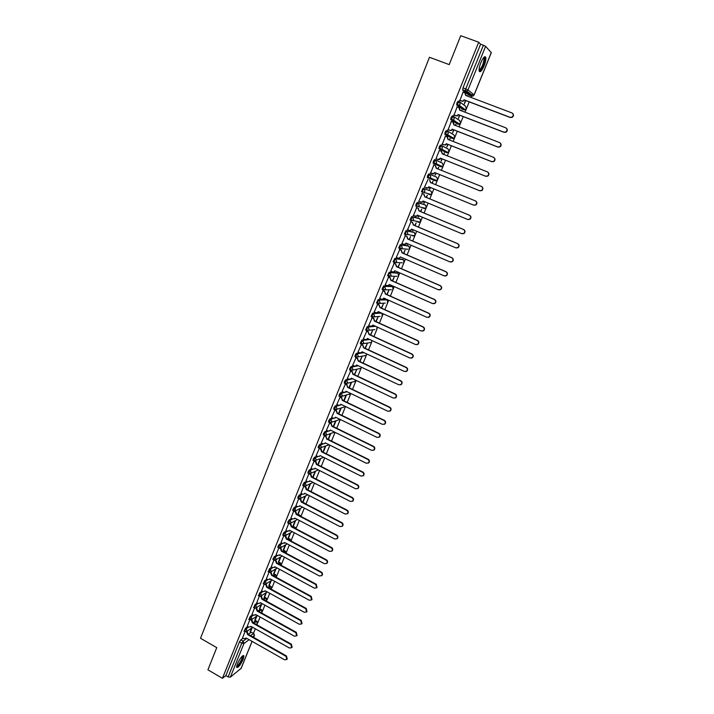 <?xml version="1.0" encoding="UTF-8"?>
<svg xmlns="http://www.w3.org/2000/svg" width="714" height="714" viewBox="0 0 714 714"><rect width="100%" height="100%" fill="white"/><g stroke="black" fill="none" stroke-linecap="round" stroke-linejoin="round"><path stroke-width="1.07" d="M247.803 626.535L245.536 628.168L244.161 631.256M252.569 614.799L250.284 616.387L248.918 619.493M257.361 602.991L255.059 604.544L253.702 607.659M262.181 591.112L259.869 592.638L258.513 595.762M267.027 579.179L264.698 580.669L263.341 583.802M271.9 567.175L269.553 568.63L268.205 571.78M276.809 555.117L274.444 556.527L273.096 558.518L273.096 559.687M281.735 542.979L279.352 544.363L278.014 546.335L278.014 547.522M286.698 530.779L284.288 532.117L282.958 534.081L282.949 535.295M291.687 518.516L289.259 519.81L287.921 521.764L287.921 523.005M296.712 506.181L294.248 507.44L292.918 509.385L292.918 510.644M301.763 493.785L299.273 494.989L297.943 496.926L297.943 498.211M306.841 481.316L304.325 482.477L303.004 484.404L303.004 485.707M311.964 468.777L309.403 469.892L308.082 471.811L308.082 473.132M317.105 456.175L314.508 457.237L313.187 459.138L313.196 460.494M322.291 443.492L319.649 444.51L318.328 446.402L318.337 447.776M327.512 430.747L324.816 431.711L323.496 433.594L323.487 435.004M332.76 417.94L330.011 418.841L328.699 420.707L328.708 422.135M338.052 405.052L335.232 405.891L333.929 407.748L333.938 409.202M343.38 392.102L340.489 392.87L339.186 394.717L339.195 396.199M348.753 379.072L345.772 379.777L344.469 381.606L344.487 383.123M354.171 365.979L351.083 366.603L349.789 368.424L349.806 369.977M359.633 352.823L356.429 353.359L355.135 355.17L355.161 356.75M365.166 339.587L361.811 340.034L360.222 343.291L361.159 343.8M370.825 326.289L367.219 326.637L365.63 329.913L366.577 330.421M380.687 312.687L372.654 313.16L371.066 316.445L372.021 316.971M386.194 299.496L378.125 299.603L376.537 302.906L377.501 303.432M391.584 286.18L383.632 285.966L382.044 289.286L383.016 289.822M396.993 272.784L389.166 272.248L387.577 275.595L388.559 276.131M402.437 259.307L394.735 258.45L393.137 261.815L394.137 262.359M407.917 245.759L400.34 244.572L398.742 247.954L399.751 248.508M413.424 232.13L405.971 230.604L404.374 234.013L405.391 234.567M418.966 218.422L411.639 216.565L410.032 219.992L411.077 220.546M424.535 204.632L417.342 202.437L416.083 204.097L415.878 206.069L416.789 206.444L417.03 204.49L418.279 202.821L425.455 205.016M423.081 188.219L421.465 191.691L422.545 192.262L422.777 190.254L424.018 188.612L431.051 191.138L423.081 188.219L424.018 188.612L425 191.138L424.187 192.111L422.545 192.262M427.24 177.42L429.926 177.848L436.834 180.642L435.254 180.776L428.311 177.982L429.926 177.848L430.783 176.849L429.801 174.305L428.846 173.921L427.606 175.555L427.365 177.599L428.311 177.982L428.552 175.939L429.801 174.305L436.709 177.188L437.664 179.669L436.834 180.642L437.753 178.411M435.602 159.918L434.656 159.534L433.407 161.159L433.157 163.238L434.112 163.622L434.362 161.542L435.602 159.918L436.593 162.462L435.701 163.497L434.112 163.622L440.931 166.764L442.484 166.648L443.358 165.648L442.394 163.158L435.808 160.016M441.422 145.433L440.493 145.067L439.253 146.665L438.994 148.789L439.949 149.164L440.217 147.048L441.448 145.451L442.439 147.994L441.511 149.056L439.949 149.164L446.652 152.68L448.169 152.573L449.088 151.538L448.115 149.047L441.814 145.647M447.285 130.867L446.366 130.51L445.134 132.099L444.858 134.25L445.822 134.625L446.098 132.474L447.33 130.885L448.33 133.438L447.348 134.527L445.822 134.625L452.39 138.507L453.89 138.409L454.845 137.347L453.872 134.857L447.848 131.197M453.185 116.212L452.283 115.864L451.052 117.435L450.757 119.622L451.73 119.997L452.016 117.81L453.247 116.23L454.247 118.801L453.22 119.916L451.73 119.997L458.174 124.245L459.629 124.165L460.637 123.076L459.664 120.577L453.899 116.677M459.12 101.468L458.227 101.12L457.005 102.682L456.701 104.913L457.665 105.279L457.977 103.048L459.2 101.495L460.2 104.065L459.12 105.217L457.665 105.279L463.993 109.902L465.412 109.84L466.465 108.724L465.483 106.216L459.968 102.075M484.092 65.822C485.547 62.064 486.109 59.244 485.788 57.37C484.842 55.71 483.199 57.477 480.87 62.645C479.415 66.42 478.853 69.231 479.183 71.079C480.138 72.721 481.78 70.972 484.092 65.822M243.153 659.361L243.929 655.871C242.51 655.122 240.323 657.781 237.369 663.859L236.593 667.322C238.03 668.054 240.216 665.403 243.153 659.361M253.47 633.372L255.326 628.793M256.942 624.83L257.335 623.849M257.772 622.778L260.11 617.021M261.717 613.049L262.02 612.317M262.449 611.255L264.912 605.177M266.527 601.197L266.724 600.733M267.152 599.662L269.749 593.272M271.882 588.006L274.604 581.303M276.639 576.296L279.495 569.263M281.414 564.515L284.404 557.161M286.225 552.681L289.34 544.996M291.053 540.775L294.311 532.751M295.944 528.735L299.309 520.452M300.942 516.427L304.325 508.073M305.967 504.039L309.376 495.632M311.018 491.589L314.455 483.119M316.097 479.067L319.569 470.535M321.211 466.483L324.7 457.879M326.352 453.818L329.868 445.152M331.519 441.082L335.062 432.354M336.713 428.275L340.283 419.484M341.944 415.396L345.505 406.525M347.2 402.446L350.717 393.78M352.493 389.416L355.911 380.999M357.803 376.314L361.123 368.138M363.158 363.14L366.371 355.206M368.531 349.887L371.655 342.202M373.949 336.553L376.965 329.127M377.403 328.038L377.706 327.289M379.384 323.147L382.302 315.972M382.74 314.883L383.177 313.812M384.864 309.662L387.666 302.745M388.113 301.647L388.684 300.255M390.371 296.105L393.066 289.447M393.512 288.34L394.217 286.617M395.904 282.458L398.501 276.068M398.947 274.961L399.786 272.9M401.473 268.732L403.963 262.609M404.41 261.502L405.382 259.102M407.078 254.925L409.452 249.079M409.907 247.963L411.014 245.223M412.71 241.046L414.977 235.468M415.432 234.344L416.681 231.265M418.386 227.07L420.537 221.777M420.992 220.653L422.385 217.217M424.089 213.022L426.124 208.006M426.579 206.873L428.114 203.088M429.828 198.885L431.747 194.154M432.202 193.021L433.889 188.88M435.594 184.667L437.396 180.223M437.861 179.08L439.69 174.591M441.404 170.351L443.091 166.21M443.555 165.068L445.518 160.222M447.259 155.938L448.811 152.118M449.276 150.966L451.382 145.772M453.14 141.443L454.559 137.936M455.032 136.776L457.281 131.233M459.057 126.86L460.351 123.674M460.825 122.505L463.225 116.605M465.01 112.187L466.171 109.331M466.653 108.153L469.196 101.888M471.008 97.425L472.534 93.668M241.073 668.366L230.345 677.175L228.114 676.926L225.856 675.614L239.449 641.931L240.805 639.878L243.072 638.218M248.329 634.371L251.203 632.256L253.773 633.541L254.443 635.639L252.818 636.915M207.908 669.821L222.429 678.3L478.701 42.206L460.735 35.7L449.204 64.617L429.471 57.281L200.509 638.28L216.753 647.634L207.908 669.821M225.856 675.614L222.429 678.3M468.973 95.149L462.672 90.107L465.421 91.142L465.751 88.875L483.387 45.232L485.6 46.33L491.259 52.613M483.387 45.232L480.593 44.214L478.701 42.206M463.091 92.079L459.861 100.683M465.341 100.424L464.287 104.092L465.715 100.558M461.547 110.857L461.44 110.054M461.806 110.197L461.173 110.715M457.165 106.841L453.934 115.356M459.388 115.124L458.45 118.506L459.754 115.266M455.603 125.521L455.621 124.432M455.987 124.575L455.237 125.378M451.293 121.514L448.035 129.948M453.47 129.743L452.64 132.831L453.836 129.886M449.704 140.096L449.829 138.721M450.195 138.864L449.338 139.953M445.482 136.115L442.18 144.451M447.58 144.273L446.875 147.075L447.946 144.415M443.831 154.581L444.081 152.93M444.447 153.073L443.465 154.429M435.995 158.695L437.834 159.427L440.627 158.428L439.726 159.463L438.146 159.588L435.986 158.713L439.333 150.422L441.154 151.207L442.412 154.01M441.734 158.713L441.136 161.23L442.1 158.856M438.003 168.977L438.726 167.192L437.637 168.834M433.889 164.988L430.569 173.199M435.924 173.065L435.076 175.153L436.281 173.216M432.202 183.284L433.032 181.231L431.845 183.141M428.097 179.33L424.428 187.336M430.14 187.345L429.409 189.148M426.445 197.492L427.383 195.19L426.088 197.35M422.358 193.53L418.699 201.526L422.188 202.071L423.027 200.991L467.616 219.43L469.741 219.144C471.088 217.636 470.963 216.324 469.366 215.217L424.723 196.814L423.795 194.146L425.044 196.921L469.651 215.307C471.249 216.413 471.374 217.725 470.017 219.225L467.956 219.537M424.384 201.553L423.777 203.062M420.724 211.621L421.76 209.068L420.368 211.469M416.655 207.658L413.361 215.708M418.672 215.664L418.172 216.886M415.039 225.669L416.173 222.866L414.682 225.517M410.987 221.697L407.614 229.685M412.987 229.703L412.612 230.64M409.381 239.627L410.621 236.575L409.033 239.476M405.347 235.656L401.946 243.59M407.337 243.652L407.069 244.304M403.767 253.497L405.097 250.212L403.41 253.345M399.742 249.534L396.324 257.424M398.18 267.295L399.599 263.769L397.823 267.143M394.173 263.323L390.745 271.177M392.62 281.013L394.146 277.255L392.272 280.861M388.639 277.041L385.203 284.85M387.095 294.65L388.711 290.652L386.747 294.489M383.132 290.669L379.696 298.452M381.606 308.198L383.32 303.986L381.258 308.046M377.652 304.226L374.225 311.973M376.144 321.675L377.947 317.23L375.805 321.523M372.217 317.703L368.79 325.414M370.718 335.08L372.61 330.403L370.379 334.92M366.8 331.1L363.39 338.775M365.327 348.396L367.308 343.505L364.979 348.236M361.427 344.416L358.017 352.064M359.963 361.641L362.034 356.536L359.615 361.48M356.072 357.66L352.671 365.282M354.626 374.814L356.786 369.486L354.287 374.654M350.752 370.825L347.37 378.411M345.469 383.918L342.086 391.477M340.212 396.939L336.838 404.463M334.982 409.881L331.617 417.378M329.788 422.75L326.432 430.221M324.558 435.513L321.273 442.992M319.337 448.276L316.141 455.684M314.151 460.967L311.045 468.313M308.992 473.587L305.976 480.87M302.754 485.582L303.861 486.145L300.933 493.356M295.864 505.744L297.506 506.592L299.344 506.342L299.737 505.69L339.953 526.575L342.211 526.209C343.015 524.933 342.765 523.826 341.488 522.898L301.219 502.031L300.362 499.514L298.72 498.667L295.917 505.771M293.695 511.099L290.928 518.114M300.076 508.502L297.809 514.116M288.706 523.46L285.966 530.395M295.123 520.747L292.91 526.2M283.744 535.759L281.039 542.604M290.196 532.912L288.045 538.213M278.808 547.986L276.131 554.751M285.288 545.023L283.208 550.164M273.899 560.142L271.258 566.827M280.415 557.063L278.398 562.043M269.017 572.235L266.402 578.84M275.568 569.04L273.614 573.869M263.136 583.686L264.171 584.257L261.583 590.781M270.74 580.946L268.848 585.623M258.307 595.654L259.334 596.217L256.781 602.661M265.947 592.798L264.118 597.315M253.506 607.552L254.523 608.114L252.006 614.477M261.172 604.579L259.405 608.944M249.748 619.957L247.267 626.232M256.424 616.298L254.719 620.52M253.158 622.706L255.853 620.778L256.978 621.26L257.245 623.938L256.656 621.234L253.961 623.161M258.031 610.988L260.53 609.247L261.645 609.729L261.922 612.416L261.333 609.694L258.834 611.443M262.93 599.207L265.233 597.645L266.349 598.136L266.625 600.831L266.036 598.091L263.743 599.653M267.866 587.372L269.954 585.989L271.07 586.48L271.347 589.184L270.767 586.435L268.678 587.809M272.837 575.466L274.712 574.261L275.818 574.761L276.238 577.323L275.524 574.708L273.649 575.903M277.835 563.498L279.486 562.48L280.593 562.98L281.191 565.309M282.878 551.476L284.288 550.628L285.395 551.137L286.118 553.207M287.965 539.382L289.116 538.713L290.214 539.231L291.035 541.016M293.088 527.227L293.972 526.736L295.069 527.253L295.917 528.726M298.247 515.017L299.951 515.222L300.755 516.329M303.45 502.736L305.512 503.807M356.768 365.452L357.384 365.327M361.953 352.43L363.06 352.243M366.719 339.382L368.826 339.096M372.164 326.155L374.689 325.914M440.931 166.764L433.157 163.238M445.741 152.314L438.994 148.789M451.498 138.15L444.858 134.25M457.29 123.906L450.757 119.622M463.109 109.572L456.701 104.913M467.518 96.104L467.295 95.596M467.67 95.738L467.143 95.962M243.974 631.149L244.982 631.72L242.546 637.923M251.703 627.954L250.061 632.024M250.364 632.202L252.247 627.561M255.032 620.689L256.96 615.914M259.717 609.122L261.708 604.214M264.43 597.493L266.474 592.441M269.16 585.792L271.266 580.607M273.926 574.038L276.086 568.71M278.719 562.213L280.932 556.75M283.529 550.333L285.805 544.72M288.367 538.383L290.696 532.626M293.24 526.37L295.623 520.47M298.131 514.285L300.576 508.243M303.048 502.138L305.556 495.953M307.993 489.929L310.563 483.592M313.027 477.505L315.597 471.16M318.123 464.921L320.657 458.665M323.255 452.265L325.754 446.098M328.404 439.538L330.868 433.46M333.59 426.74L336.017 420.76M338.802 413.87L341.194 407.98M344.05 400.929L346.379 395.172M349.324 387.907L351.565 382.365M407.426 244.456L407.694 243.804M412.969 230.783L413.344 229.854M418.538 217.038L419.029 215.815M424.134 203.204L424.75 201.696M429.774 189.299L430.497 187.496M256.79 621.153L255.853 620.778M261.467 609.622L260.53 609.247M266.152 598.029L265.233 597.645M270.874 586.372L269.954 585.989M275.622 574.654L274.712 574.261M280.388 562.873L279.486 562.48M285.189 551.029L284.288 550.628M290.009 539.115L289.116 538.713M294.855 527.146L293.972 526.736M299.728 515.106L298.854 514.696M304.289 503.174L303.753 502.585M309.894 491.009L308.707 490.402M417.503 221.92L417.949 221.635M423.072 208.158L423.598 207.792M428.686 194.315L429.266 193.878M434.326 180.392L434.969 179.883M440.127 166.398L440.69 165.809M445.902 152.287L446.446 151.663M451.694 138.088L452.23 137.427M457.513 123.817L458.049 123.12M463.368 109.447L463.895 108.724M253.595 633.443L251.203 632.256M480.593 44.214L462.993 87.84L462.672 90.107M351.118 382.472L348.985 387.747M345.924 395.297L343.711 400.759M340.73 408.122L338.472 413.709M335.553 420.912L333.259 426.579M330.403 433.639L328.074 439.378M325.272 446.286L322.924 452.105M320.184 458.87L317.792 464.752M315.115 471.383L312.696 477.336M310.072 483.824L307.636 489.849M305.065 496.194L302.593 502.299M459.513 100.433L462.833 101.085L464.27 100.014L463.118 101.308L459.673 100.603M465.412 93.115L466.072 95.56M512.643 113.41C513.875 114.793 513.723 116.105 512.197 117.346L510.296 117.515L464.27 100.014M463.975 99.79L510.064 117.301L511.965 117.141C513.669 115.579 513.643 114.169 511.884 112.91L465.742 95.435L464.796 92.722L462.913 92.008M453.577 115.132L456.924 115.775L458.317 114.713L457.219 115.98L453.702 115.266M459.379 107.805L460.102 110.304M506.369 128.208C507.681 129.546 507.583 130.867 506.074 132.17L504.129 132.349L458.317 114.713M458.022 114.508L503.888 132.161L505.824 131.974C507.476 130.421 507.431 129.029 505.699 127.788L459.771 110.179L458.834 107.475L456.96 106.761M447.678 129.743L451.052 130.376L452.399 129.332L451.355 130.564L447.749 129.832M453.372 122.415L454.166 124.959M500.112 142.916C501.523 144.21 501.478 145.531 499.978 146.897L497.997 147.102L452.399 129.332M452.105 129.136L497.747 146.932L499.729 146.727C501.317 145.174 501.264 143.791 499.55 142.586L453.845 124.834L452.908 122.139L451.043 121.416M483.833 57.432L484.735 59.119C484.761 63.403 480.174 72.471 479.076 70.275M479.076 69.856C481.414 68.589 483.083 65.072 484.074 59.316L483.556 57.745M479.353 71.489C482.253 69.088 484.19 64.724 485.163 58.396L484.842 56.674M242.492 655.943L242.689 656.014C244.277 656.835 238.074 667.742 236.7 666.528L236.602 666.421M236.682 665.975C238.03 666.474 242.894 658.192 242.26 656.469L242.162 656.246M236.602 667.358C238.556 667.26 244.063 657.585 243.322 655.577L243.296 655.479M441.814 144.264L445.215 144.888L446.527 143.853L445.527 145.058L441.805 144.299M447.41 136.936L448.276 139.533M493.892 157.535C495.391 158.776 495.4 160.114 493.918 161.534L491.901 161.757L446.527 143.853M446.214 143.684L491.643 161.605L493.669 161.382C495.204 159.838 495.123 158.472 493.445 157.285L447.946 139.4L447.018 136.713L445.161 135.99M441.466 151.368L442.457 153.903M487.707 172.074C489.295 173.261 489.358 174.6 487.894 176.09L485.85 176.331L440.681 158.294M440.368 158.142L485.582 176.197L487.635 175.956C489.117 174.421 489.028 173.065 487.367 171.904L442.144 153.742M434.549 172.502L433.96 173.788L432.354 173.921L430.194 173.047L433.639 173.654L434.549 172.502L479.558 190.692L481.638 190.433C483.075 188.907 482.976 187.577 481.334 186.425L436.263 168.281L435.335 165.603L433.496 164.863M435.486 165.675L436.584 168.406M481.602 186.55C483.244 187.693 483.342 189.031 481.905 190.558L479.826 190.808L434.871 172.645M424.437 187.3L427.9 187.907L428.775 186.791L473.569 205.105L475.667 204.829C477.068 203.311 476.952 201.991 475.328 200.866L430.471 182.588L429.551 179.919L430.801 182.713L475.604 200.973C477.229 202.098 477.336 203.419 475.943 204.936L473.721 205.159M429.096 186.916L428.221 188.023L426.392 188.094M423.348 201.116L422.518 202.178L420.867 202.33M421.983 193.378L424.125 194.262M421.974 193.405L423.795 194.146M413.022 215.566L416.512 216.163L417.315 215.101L461.699 233.665L463.841 233.371C465.153 231.871 465.019 230.577 463.44 229.48L419.002 210.951L418.083 208.292L419.332 211.041L463.725 229.551C465.305 230.649 465.439 231.943 464.127 233.433L462.172 233.799M417.636 215.235L416.851 216.244L415.245 216.44M416.28 207.506L418.413 208.39M416.271 207.542L418.083 208.292M407.373 229.578L409.167 230.345L410.862 230.167L411.639 229.132L455.818 247.82L457.977 247.508C459.254 246.027 459.111 244.741 457.549 243.652L413.308 224.999L412.397 222.357L413.647 225.08L457.835 243.715C459.397 244.795 459.539 246.08 458.272 247.562L456.416 247.972M411.96 229.265L411.21 230.238L409.675 230.47M410.693 221.572L412.737 222.438M410.595 221.599L412.397 222.357M401.75 243.501L403.535 244.268L405.249 244.081L405.998 243.081L449.963 261.886L452.149 261.565C453.39 260.092 453.229 258.816 451.685 257.745L407.658 238.976L406.748 236.334L408.006 239.038L451.989 257.79C453.533 258.852 453.685 260.128 452.444 261.601L450.695 262.056M406.311 243.215L405.597 244.143L404.133 244.411M405.124 235.558L407.096 236.396M404.954 235.566L406.748 236.334M396.154 257.352L397.939 258.12L399.67 257.924L400.384 256.942L444.153 275.872L446.348 275.542C447.553 274.078 447.392 272.81 445.866 271.757L402.036 252.863L401.134 250.23L402.393 252.908L446.17 271.784C447.696 272.837 447.856 274.096 446.652 275.559L445 276.041M400.697 257.076L398.617 258.263M399.563 249.454L401.482 250.275M399.34 249.463L401.134 250.23M390.603 271.115L392.379 271.891L394.119 271.686L394.806 270.722L438.378 289.768L440.583 289.438C441.761 287.983 441.591 286.725 440.074 285.68L396.448 266.67L395.547 264.046L396.805 266.697L440.386 285.689C441.895 286.733 442.064 287.983 440.895 289.438L439.342 289.938M394.753 270.856L394.476 271.713L393.137 272.034M394.012 263.252L395.904 264.073M393.762 263.27L395.547 264.046M385.078 284.797L386.845 285.573L388.603 285.368L389.264 284.431L432.63 303.593L434.853 303.245C435.995 301.799 435.817 300.558 434.326 299.523L390.897 280.397L389.996 277.773L391.254 280.415L434.639 299.514C436.129 300.549 436.308 301.79 435.165 303.236L433.71 303.753M389.21 284.565L388.96 285.377L387.684 285.716M388.496 276.978L390.353 277.791M388.22 276.996L389.996 277.773M379.58 298.398L381.338 299.184L383.115 298.97L383.757 298.05L426.927 317.328L429.15 316.98C430.265 315.543 430.087 314.312 428.605 313.285L385.373 294.043L384.48 291.428L385.738 294.043L428.927 313.259C430.399 314.285 430.587 315.517 429.471 316.954L428.105 317.48M383.007 290.616L384.846 291.428M383.704 298.184L383.48 298.961L382.258 299.318M382.713 290.643L384.48 291.428M374.118 311.92L375.876 312.714L377.652 312.491L378.268 311.599L421.251 330.984L423.482 330.627C424.571 329.199 424.384 327.985 422.92 326.967L379.884 307.609L378.991 305.003L380.259 307.591L423.241 326.923C424.705 327.94 424.892 329.163 423.813 330.582L422.527 331.118M377.545 304.173L379.357 304.994M378.581 311.732L376.867 312.839M377.233 304.218L378.991 305.003M368.692 325.37L370.441 326.164L372.226 325.932L372.824 325.057L415.602 344.559L417.851 344.202C418.913 342.782 418.716 341.569 417.271 340.569L374.431 321.095L373.538 318.498L374.805 321.068L417.601 340.516C419.047 341.515 419.243 342.729 418.181 344.139L416.967 344.683M372.11 317.65L373.913 318.471M373.127 325.2L371.503 326.28M371.789 317.703L373.538 318.498M363.292 338.731L365.032 339.534L366.826 339.302L367.407 338.445L409.997 358.053L412.246 357.687C413.281 356.286 413.085 355.081 411.648 354.082L369.004 334.509L368.112 331.912L369.379 334.464L411.987 354.019C413.415 355.019 413.62 356.215 412.585 357.616L411.442 358.16M366.71 331.055L368.495 331.876M367.71 338.588L366.157 339.641M366.371 331.118L368.112 331.912M357.928 352.029L359.66 352.832L361.462 352.591L362.025 351.761L404.419 371.476L406.677 371.101C407.685 369.709 407.48 368.522 406.061 367.523L363.604 347.843L362.721 345.255L363.988 347.78L406.4 367.442C407.828 368.433 408.024 369.629 407.016 371.021L405.945 371.548M361.329 344.38L363.105 345.192M362.319 351.895L360.847 352.921M360.989 344.451L362.721 345.255M352.591 365.238L354.314 366.05L356.125 365.809L356.67 364.988L398.876 384.81L401.134 384.444C402.125 383.061 401.92 381.874 400.509 380.883L358.241 361.097L357.357 358.517L358.633 361.025L400.857 380.794C402.259 381.776 402.473 382.954 401.482 384.337L400.474 384.873M355.991 357.625L357.75 358.446M356.964 365.131L355.563 366.13M355.634 357.714L357.357 358.517M347.29 378.375L349.003 379.188L350.815 378.947L351.342 378.152L393.36 398.073L395.618 397.698C396.591 396.324 396.377 395.154 394.985 394.173L352.912 374.279L352.029 371.699L353.305 374.19L395.342 394.057C396.734 395.038 396.948 396.216 395.975 397.582L395.021 398.109M350.672 370.789L352.421 371.619M351.636 378.286L350.306 379.25M350.315 370.896L352.029 371.699M342.015 391.442L343.72 392.263L345.54 392.013L346.049 391.227L387.88 411.264L390.147 410.88C391.093 409.524 390.879 408.354 389.496 407.382L347.611 387.381L346.727 384.81L348.004 387.283L389.853 407.257C391.236 408.229 391.45 409.39 390.504 410.755L389.603 411.273M345.389 383.882L347.129 384.712M346.344 391.37L345.067 392.307L347.129 391.745M345.023 383.998L346.727 384.81M336.767 404.427L338.463 405.257L340.292 404.999L340.783 404.24L382.436 424.366L384.694 423.991C385.631 422.643 385.408 421.483 384.034 420.51L342.336 400.411L341.462 397.85L342.738 400.295L384.4 420.368C385.774 421.34 385.988 422.501 385.06 423.848L384.212 424.357M340.141 396.904L341.863 397.734M341.078 404.383L339.864 405.284M339.757 397.029L341.462 397.85M331.555 417.351L333.242 418.172L335.071 417.922L335.553 417.172L377.019 437.405L379.286 437.022C380.196 435.683 379.973 434.531 378.607 433.568L337.088 413.37L336.223 410.809L337.499 413.236L378.982 433.416C380.339 434.371 380.562 435.522 379.652 436.87L378.839 437.361M334.911 409.854L336.633 410.684M335.839 417.315L334.688 418.181M334.527 409.988L336.223 410.809M326.369 430.194L328.047 431.015L329.886 430.765L330.35 430.033L371.628 450.364L373.895 449.981C374.788 448.651 374.564 447.508 373.217 446.545L331.876 426.249L331.01 423.697L332.296 426.106L373.592 446.384C374.939 447.339 375.162 448.481 374.27 449.811L373.502 450.302M329.716 422.724L331.421 423.554M330.636 430.176L329.538 431.015M329.324 422.875L331.01 423.697M321.211 442.957L322.889 443.796L324.718 443.537L325.173 442.823L366.273 463.243L368.54 462.868C369.415 461.547 369.192 460.405 367.853 459.45L326.7 439.056L325.834 436.513L327.11 438.896L368.228 459.272C369.566 460.227 369.79 461.36 368.915 462.681L368.183 463.163M324.549 435.522L326.244 436.361M325.459 442.966L324.406 443.769M324.147 435.683L325.834 436.513M316.088 455.657L317.757 456.496L319.586 456.237L320.033 455.532L360.954 476.059L363.212 475.676C364.078 474.364 363.845 473.239 362.516 472.284L321.541 451.792L320.675 449.258L321.104 449.088L321.96 451.623L362.899 472.088C364.22 473.043 364.452 474.167 363.596 475.479L362.899 475.952M319.658 448.365L321.104 449.088M320.309 455.675L319.31 456.451M319.006 448.419L320.675 449.258M310.983 468.286L312.652 469.125L314.481 468.866L314.91 468.179L355.652 488.795L357.919 488.421C358.767 487.118 358.526 485.993 357.214 485.047L316.418 464.457L315.561 461.931L315.981 461.744L316.846 464.279L357.598 484.842C358.919 485.779 359.151 486.903 358.303 488.206L357.634 488.671M314.704 461.101L315.981 461.744M315.186 468.322L314.231 469.071M313.892 461.092L315.561 461.931M305.913 480.843L307.573 481.682L309.412 481.432L309.822 480.754L350.396 501.46L352.654 501.085C353.484 499.791 353.243 498.675 351.94 497.738L311.322 477.05L310.465 474.533L310.893 474.337L311.75 476.854L352.332 497.515C353.635 498.452 353.876 499.568 353.046 500.862L352.404 501.317M309.742 473.748L310.893 474.337M310.099 480.897L309.189 481.611M308.805 473.685L310.465 474.533M300.88 493.329L302.522 494.177L304.36 493.918L304.762 493.258L345.157 514.053L347.415 513.678C348.236 512.393 347.995 511.286 346.701 510.349L306.252 489.581L305.396 487.055L305.833 486.85L306.69 489.367L347.093 510.117C348.387 511.046 348.628 512.161 347.816 513.446L347.191 513.893M304.789 486.314L305.833 486.85M305.039 493.392L304.164 494.088M303.745 486.216L305.396 487.055M299.844 498.8L300.799 499.3L301.656 501.808L341.881 522.648C343.166 523.576 343.407 524.683 342.613 525.959L342.015 526.396M300.005 505.824L299.166 506.485M290.875 518.087L292.508 518.944L294.346 518.694L294.73 518.052L334.777 539.034L337.035 538.659C337.82 537.392 337.579 536.294 336.303 535.366L296.203 514.419L295.355 511.911L295.801 511.679L296.649 514.178L336.705 535.107C337.981 536.035 338.222 537.133 337.436 538.401L336.865 538.829M294.918 511.215L295.801 511.679M294.998 518.194L294.195 518.828M292.686 510.519L295.355 511.911M296.203 514.419L296.649 514.178M285.921 530.368L287.546 531.234L289.759 530.35L329.627 551.413L331.885 551.047C332.653 549.789 332.412 548.7 331.144 547.772L291.223 526.727L290.375 524.228L290.821 523.987L291.669 526.486L331.555 547.495C332.822 548.423 333.063 549.512 332.287 550.771L331.733 551.199M290.009 523.558L290.821 523.987M290.018 530.484L289.25 531.091M289.072 523.549L290.375 524.228M291.223 526.727L291.669 526.486M280.986 542.578L282.61 543.443L284.806 542.578L324.513 563.73L326.762 563.364C327.521 562.114 327.271 561.025 326.021 560.106L286.26 538.981L285.421 536.482L285.868 536.232L286.716 538.722L326.432 559.821C327.69 560.74 327.931 561.829 327.173 563.078L326.637 563.498M285.118 535.83L285.868 536.232M285.064 542.711L284.333 543.292M284.279 535.875L285.421 536.482M286.26 538.981L286.716 538.722M276.086 554.724L277.692 555.59L279.888 554.733L319.426 575.975L321.666 575.609C322.416 574.368 322.166 573.288 320.916 572.369L281.334 551.154L280.495 548.673L280.95 548.406L281.789 550.887L321.336 572.075C322.585 572.994 322.835 574.074 322.085 575.314L321.559 575.725M280.254 548.031L280.95 548.406M280.138 554.876L279.442 555.43M279.469 548.12L280.495 548.673M281.334 551.154L281.789 550.887M271.204 566.8L272.81 567.675L274.997 566.827L314.365 588.149L316.605 587.792L315.847 584.57L276.434 563.275L275.595 560.785L276.059 560.508L276.889 562.989L316.275 584.257L317.025 587.479L316.516 587.89M275.408 560.16L276.059 560.508M275.247 566.961L274.578 567.496M274.667 560.294L275.595 560.785M276.434 563.275L276.889 562.989M266.358 578.813L267.955 579.688L270.124 578.858L309.332 600.26L311.563 599.903L310.813 596.699L271.561 575.314L270.722 572.842L271.186 572.548L272.025 575.02L311.233 596.377L311.991 599.581L311.491 599.983M270.588 572.217L271.186 572.548M270.374 578.992L269.731 579.491M269.883 572.387L270.722 572.842M271.561 575.314L272.025 575.02M261.538 590.764L263.127 591.638L265.287 590.817L304.325 612.3L306.556 611.952L305.797 608.756L266.715 587.301L265.876 584.828L266.349 584.525L267.179 586.988L306.226 608.426L306.984 611.612L306.502 612.014M265.786 584.213L266.349 584.525M265.528 590.951L264.912 591.433M272.212 579.991L265.117 584.409L265.876 584.828M266.715 587.301L267.179 586.988M256.737 602.643L258.325 603.517L260.476 602.714L299.344 624.277L301.576 623.929L300.808 620.752L261.895 599.216L261.056 596.752L261.529 596.431L262.359 598.894L301.246 620.412L302.004 623.581L301.531 623.974M261.012 596.145L261.529 596.431M260.708 602.848L260.119 603.303M267.268 591.906L260.351 596.36L261.056 596.752M261.895 599.216L262.359 598.894M251.971 614.459L253.541 615.343L255.683 614.549L294.391 636.192L296.613 635.844L295.855 632.684L257.094 611.059L256.264 608.605L256.745 608.274L257.567 610.738L296.292 632.327L297.06 635.487L296.596 635.871M256.255 608.007L256.745 608.274M255.915 614.674L255.353 615.111M262.359 603.758L255.603 608.248L256.264 608.605M257.094 611.059L257.567 610.738M251.149 626.437L250.614 626.856L250.926 626.312L289.473 648.035L291.687 647.696L290.919 644.546L252.328 622.849L251.498 620.395L251.98 620.055L252.801 622.51L291.366 644.18L292.133 647.321L291.678 647.705L292.133 647.321M251.524 619.806L251.98 620.055M247.222 626.205L248.793 627.097L251.096 626.508M250.917 620.064L251.498 620.395M252.328 622.849L252.801 622.51M242.501 637.897L244.072 638.789L246.187 638.013L284.574 659.816L286.787 659.477L286.019 656.344L247.588 634.567L246.758 632.122L247.24 631.774L248.061 634.219L286.466 655.97L287.233 659.093L286.787 659.477L287.233 659.093M246.41 638.137L245.911 638.53M246.223 631.819L246.758 632.122M247.588 634.567L248.061 634.219M246.187 631.828L246.955 631.399L244.786 631.613L244.991 630.667L246.348 628.623L248.615 626.999M245.536 628.168L246.348 628.623L246.955 631.399L252.64 627.276M249.739 619.948L251.105 616.842L253.381 615.254M250.284 616.387L251.105 616.842L251.98 619.199L250.882 620.073M255.059 604.544L255.88 605.008L256.487 607.801L254.327 608.007L254.532 607.025L255.88 605.008L258.182 603.437M259.869 592.638L260.69 593.093L261.288 595.904L259.128 596.11L259.343 595.11L260.69 593.093L263.002 591.567M264.698 580.669L265.528 581.125L266.117 583.954L263.966 584.141L264.18 583.133L265.528 581.125L267.848 579.634M269.035 572.226L270.392 569.085L272.73 567.63M269.553 568.63L270.392 569.085L271.275 571.45L269.91 572.378M273.935 560.133L273.935 558.964L275.274 556.982L277.639 555.563M274.444 556.527L275.274 556.982L276.166 559.357L274.024 560.088M278.853 547.968L278.853 546.781L280.191 544.809L282.574 543.425M279.352 544.363L280.191 544.809L281.084 547.183L279.549 548.129M283.797 535.741L283.797 534.536L285.136 532.564L287.537 531.225M284.288 532.117L285.136 532.564L286.028 534.947L284.404 535.893M288.768 523.442L288.768 522.211L290.107 520.256L292.526 518.953M289.259 519.81L290.107 520.256L291 522.648L289.286 523.585M294.195 511.206L295.658 510.805L293.534 510.956L295.105 507.877L297.559 506.619M294.248 507.44L295.105 507.877L295.658 510.805L302.611 507.181M298.8 498.649L298.8 497.372L300.13 495.436L302.611 494.222M299.273 494.989L300.13 495.436L301.031 497.836L299.121 498.747M304.084 486.216L305.726 485.877L303.611 486.02L305.181 482.914L307.707 481.745M304.325 482.477L305.181 482.914L306.092 485.324L305.726 485.877L313.071 482.405M308.948 473.569L308.939 472.249L310.26 470.33L312.83 469.205M309.403 469.892L310.26 470.33L311.17 472.739L309.064 473.614M323.71 457.379L314.08 460.932L314.053 459.575L315.374 457.674L317.989 456.594M314.508 457.237L315.374 457.674L316.284 460.093L315.9 460.673L312.937 460.36M329.109 444.777L319.194 448.213L319.203 446.839L320.515 444.947L323.192 443.912M319.649 444.51L320.515 444.947L321.434 447.366L321.032 447.955L318.078 447.651M324.379 435.424L324.37 434.023L325.682 432.14L328.44 431.158M324.816 431.711L325.682 432.14L326.601 434.567L324.352 435.433M329.582 422.563L329.573 421.135L330.885 419.27L333.733 418.324M330.011 418.841L330.885 419.27L331.805 421.697L329.547 422.572M334.812 409.631L334.804 408.176L336.115 406.32L339.105 405.418M335.232 405.891L336.115 406.32L337.035 408.756L334.768 409.649M340.078 396.627L340.069 395.145L341.372 393.298L344.639 392.414M340.489 392.87L341.372 393.298L342.301 395.743L340.016 396.645M345.371 383.543L345.362 382.035L346.656 380.196L352.662 378.777M345.772 379.777L346.656 380.196L347.593 382.65L347.12 383.32L345.299 383.561M350.699 370.396L350.681 368.852L351.975 367.023L358.267 365.738M351.083 366.603L351.975 367.023L352.912 369.486L352.421 370.173L350.61 370.414M356.063 357.161L356.036 355.59L357.33 353.778L363.944 352.654M356.429 353.359L357.33 353.778L358.267 356.241L357.759 356.946L355.956 357.178M361.454 343.853L361.418 342.247L362.712 340.453L369.709 339.507M361.811 340.034L362.712 340.453L363.649 342.916L363.123 343.639L361.329 343.88M374.841 329.582L366.728 330.493L366.835 328.833L368.121 327.048L375.573 326.316M367.219 326.637L368.121 327.048L369.067 329.52L368.522 330.261L365.63 329.913M380.044 316.382L372.164 317.034L372.28 315.338L373.565 313.571L381.571 313.08M372.654 313.16L373.565 313.571L374.511 316.052L373.949 316.811L371.066 316.445M385.257 303.093L377.635 303.495L377.76 301.763L379.036 300.005L387.095 299.907M378.125 299.603L379.036 300.005L379.991 302.495L379.411 303.272L376.537 302.906M391.343 289.723L383.132 289.875L383.266 288.117L384.543 286.368L392.486 286.582M383.632 285.966L384.543 286.368L385.506 288.858L384.891 289.661L382.044 289.286M396.814 276.309L388.666 276.175L388.818 274.381L390.085 272.65L397.903 273.176M389.166 272.248L390.085 272.65L391.049 275.149L390.415 275.97L387.577 275.595M402.312 262.814L394.226 262.395L394.387 260.565L395.663 258.852L403.348 259.7M394.735 258.45L395.663 258.852L396.618 261.351L395.967 262.199L393.137 261.815M407.837 249.24L399.822 248.534L400.001 246.669L401.268 244.964L408.827 246.151M400.34 244.572L401.268 244.964L402.232 247.472L401.545 248.347L398.742 247.954M413.397 235.602L412.862 235.995L414.531 235.816L407.158 234.415L405.454 234.594L405.641 232.693L406.9 231.006L414.343 232.514M405.971 230.604L406.9 231.006L407.873 233.514L407.158 234.415L404.374 234.013M418.413 222.304L420.064 222.143L412.799 220.394L411.121 220.564L411.318 218.636L412.576 216.958L419.886 218.805M411.639 216.565L412.576 216.958L413.549 219.475L412.799 220.394L410.032 219.992M417.342 202.437L418.279 202.821L419.261 205.355L418.475 206.292L416.815 206.453M240.805 639.878L243.09 641.181L246.857 638.396M250.578 635.647L253.443 633.523L254.3 635.808L253.657 637.388M249.115 639.673L243.956 643.519L230.345 677.175M240.904 668.786L252.051 641.342M468.884 95.114L471.57 96.131L465.421 91.142L466.84 91.089L472.963 96.087L471.668 96.167M485.6 46.33L467.973 89.91L474.06 94.935L491.312 52.488M278.656 563.944L280.299 562.918L281.146 565.283M283.699 551.913L285.109 551.065L286.046 553.163M288.786 539.82L289.938 539.15L290.928 540.953M293.909 527.664L294.793 527.173L295.783 528.655M299.077 515.446L299.675 515.124L300.594 516.24M335.535 417.735L336.232 417.503M340.167 405.106L341.649 404.659M386.087 299.443L386.97 299.844L387.907 302.272L387.327 303.031L387.791 300.585M391.477 286.127L392.37 286.528L393.307 288.956L392.709 289.741L393.227 287.331M396.904 272.739L397.805 273.132L398.742 275.568L398.117 276.372L398.689 273.998M402.366 259.271L403.267 259.664L404.204 262.109L403.562 262.93L404.186 260.583M407.855 245.732L408.756 246.116L409.702 248.561L409.033 249.409L409.702 247.098M413.37 232.104L414.281 232.487L415.227 234.942L414.531 235.816L415.253 233.523M418.922 218.404L419.841 218.787L420.787 221.242L420.064 222.143L420.832 219.867M424.509 204.623L425.428 204.998L426.383 207.471L425.624 208.39L426.445 206.132M445.714 152.305L446.652 152.68M451.453 138.132L452.435 138.516M457.228 123.879L458.236 124.272M463.038 109.545L464.064 109.929M429.605 194.699L431.211 194.556L432.006 193.61L431.051 191.138M423.991 208.542L425.624 208.39L415.735 205.882M382.383 313.758L381.981 316.248L382.534 315.499L381.803 313.187M377.108 327.012L376.662 329.386L377.081 327.003M369.647 342.702L371.369 342.452L371.949 340.542M364.47 355.742L366.103 355.447L366.728 353.948M359.329 368.701L360.865 368.37L361.462 367.246M354.206 381.571L356.17 380.437M349.11 394.378L350.851 393.53M344.041 407.096L336.597 409.399L333.652 409.068M338.998 419.752L340.132 419.404M333.974 432.327L334.714 432.184M305.315 503.709L304.592 503.013M261.297 612.808L261.922 612.416L261.333 612.835M256.308 624.384L257.245 623.938L256.424 624.545M462.993 87.84L467.973 89.91L466.84 91.089L462.583 89.946M239.449 641.931L241.734 643.234L243.09 641.181L243.956 643.519L241.734 643.234L228.114 676.926M491.348 52.577L474.114 95.007L472.963 96.087L474.025 95.016M291.267 526.611L291.714 526.37M286.314 538.865L286.76 538.606M281.387 551.038L281.843 550.771M276.479 563.159L276.943 562.873M271.606 575.198L272.07 574.904M266.759 587.185L267.223 586.872M261.94 599.1L262.404 598.778M257.138 610.952L257.62 610.622M252.372 622.733L252.854 622.394M290.919 644.546L291.366 644.18M247.633 634.46L248.106 634.103M286.019 656.344L286.466 655.97M243.313 655.523L243.929 655.871M456.603 104.744L459.12 105.217L465.412 109.84L466.599 107.635M450.659 119.452L453.22 119.916L459.629 124.165L460.762 121.969M444.751 134.08L447.348 134.527L453.89 138.409L454.961 136.204M438.878 148.61L441.511 149.056L448.169 152.573L449.195 150.359M433.041 163.06L435.701 163.497L442.484 166.648L443.456 164.434M421.465 191.691L431.211 194.556L432.086 192.316M360.222 343.291L363.123 343.639L371.369 342.452L372.021 340.569M354.849 356.598L357.759 356.946L366.103 355.447L366.817 353.983M349.503 369.834L352.421 370.173L360.865 368.37L361.543 367.282M344.193 382.99L347.12 383.32L355.661 381.214L356.232 380.473M338.909 396.065L341.845 396.395L350.895 393.548M328.431 422.001L331.376 422.322L340.078 419.386M323.237 434.862L326.191 435.174L334.563 432.113M307.832 473.007L310.795 473.311L318.364 469.928M297.702 498.086L300.674 498.372L307.814 494.829M287.688 522.88L290.669 523.166L297.452 519.48M282.726 535.179L285.707 535.455L292.329 531.707M277.791 547.406L280.763 547.683L287.242 543.872M272.873 559.562L275.854 559.838L282.2 555.974M267.991 571.664L270.972 571.923L277.184 568.014M248.722 619.377L251.703 619.627L257.486 615.548M241.046 668.599L252.104 641.377M253.711 637.415L254.443 635.639M483.307 58.075L483.985 58.316M483.673 57.807L484.306 57.486M294.346 518.694L294.793 518.453M289.384 530.975L289.83 530.725M284.44 543.193L284.895 542.926M279.531 555.34L279.986 555.064M274.649 567.425L275.104 567.13M269.785 579.438L270.249 579.134M264.956 591.388L265.421 591.076M260.155 603.276L260.619 602.955M255.371 615.093L255.844 614.763M296.613 635.844L297.06 635.487M245.884 638.548L246.366 638.191"/></g></svg>

